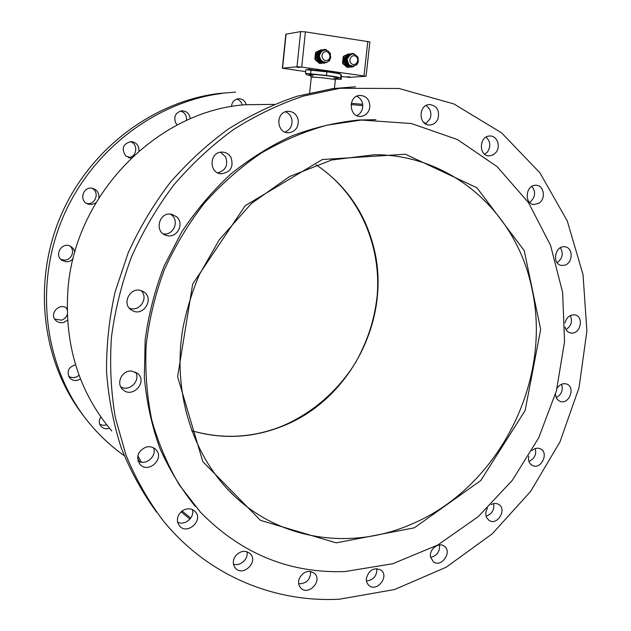 <?xml version="1.0" encoding="UTF-8"?>
<svg xmlns="http://www.w3.org/2000/svg" width="631" height="631" viewBox="0 0 631 631"><rect width="100%" height="100%" fill="white"/><g stroke="black" fill="none" stroke-linecap="round" stroke-linejoin="round"><path stroke-width="0.95" d="M190.743 518.098L182.059 511.007M141.423 462.207L137.803 455.85M351.041 104.572L362.778 105.622M141.352 462.192L137.779 455.961M111.758 430.965C79.151 392.277 64.512 345.646 67.832 291.072C73.961 195.018 157.261 110.709 245.538 104.714L274.083 104.383M137.59 458.382L139.506 461.718M181.073 511.82L189.994 519.068M426.099 123.573L423.543 122.296M362.683 104.344L351.27 103.303M345.039 571.552L392.703 563.751L437.748 545.026L478.172 516.702L512.285 480.365L538.716 437.804L556.392 390.92L564.532 341.773L562.639 292.492L550.548 245.325L528.47 202.583L497.054 166.584L457.467 139.569L411.459 123.534L361.358 120.04L327.173 125.143C304.394 131.445 282.333 140.816 260.997 153.23C240.364 167.31 221.473 183.968 204.318 203.206C188.424 223.697 175.102 245.893 164.344 269.776C155.242 294.322 149.184 319.404 146.171 345.023C144.949 370.602 146.794 395.511 151.716 419.757C158.318 443.293 167.594 465.126 179.543 485.255L200.555 512.309C241.334 553.773 289.495 573.516 345.039 571.552M425.531 123.889L430.058 118.857C431.896 113.123 430.547 108.682 426.004 105.551M437.93 118.991C436.234 122.666 433.576 124.662 429.956 124.993C418.582 126.042 417.919 104.959 429.356 104.533C437.031 105.622 439.894 110.441 437.93 118.991M484.734 154.295L487.44 152.008C490.981 146.384 490.524 141.423 486.083 137.116M495.871 152.576L492.858 155.037L489.277 155.889C478.385 156.314 478.984 135.768 489.893 136.012C497.141 135.484 501.124 146.629 495.871 152.576M529.567 202.362L530.229 201.959C535.38 197.093 535.94 191.879 531.909 186.334M539.016 203.158L534.102 204.523C523.675 204.184 525.718 184.252 536.113 185.277C543.985 185.254 546.154 198.804 539.016 203.158M557.086 262.685C562.513 258.592 563.625 253.599 560.438 247.723M564.587 265.225L561.503 265.422C551.494 264.263 555.051 244.986 564.95 246.824C573.429 247.518 573.098 263.214 564.587 265.225M565.983 329.595C571.26 326.053 572.703 321.376 570.314 315.547M565.013 322.851C566.725 317.085 570.069 314.443 575.046 314.916C584.14 316.549 580.678 334.004 571.465 333.081L570.156 332.884C567.506 332.095 565.802 330.171 565.029 327.118M556.242 397.585C561.551 394.541 563.325 390.092 561.566 384.24M557.11 388.215C559.665 384.476 562.773 383.064 566.433 383.971C575.945 386.693 569.249 405.086 560.115 401.332L559.807 401.213C557.141 399.951 555.706 397.601 555.501 394.162M528.944 461.419C534.449 458.84 536.579 454.549 535.333 448.554M531.972 450.566C534.654 448.255 537.407 447.639 540.223 448.728C549.42 452.324 541.201 470.111 532.461 465.52L530.852 464.424C528.754 462.302 528.06 459.518 528.778 456.071M486.083 516.182C491.951 514.084 494.475 509.903 493.655 503.617M491.084 504.634C493.687 503.199 496.14 503.073 498.451 504.272C507.387 508.76 497.622 525.986 489.23 520.52L486.738 517.87C485.286 514.786 485.539 511.552 487.487 508.168M430.602 557.354C437.007 555.808 439.973 551.675 439.507 544.947M430.555 557.102C428.859 549.609 438.521 541.777 444.09 546.083C452.806 551.494 441.463 568.184 433.379 561.811L430.555 557.102M366.445 580.938C373.536 580.055 376.999 575.937 376.841 568.594M366.374 578.225C369.174 569.738 374.08 567.056 381.092 570.164C389.635 576.505 376.699 592.683 368.89 585.371C366.934 583.588 366.098 581.206 366.374 578.225M298.684 583.77C306.579 583.675 310.57 579.566 310.665 571.441M299.394 578.241C303.59 571.339 308.614 569.706 314.483 573.342C322.914 580.615 308.417 596.295 300.829 588.06C298.424 585.387 297.95 582.113 299.394 578.241M233.438 564.075C240.143 566.796 248.827 558.829 246.958 551.707M235.773 555.58C240.695 550.626 245.53 550.019 250.286 553.773C258.726 561.89 242.84 577.191 235.355 568.081C232.492 564.248 232.634 560.076 235.773 555.58M177.587 522.145C184.733 526.08 194.924 517.381 192.376 509.572M182.327 510.81C187.194 507.908 191.485 508.168 195.2 511.591C203.9 520.354 186.997 535.569 179.378 525.773C176.002 520.433 176.98 515.448 182.327 510.81M138.071 461.056C145.785 466.009 157.182 456.166 153.475 447.797M145.737 447.213C149.697 446.141 153.057 446.914 155.818 449.532C165.235 458.477 148.119 474.307 139.869 464.211C135.752 456.994 137.708 451.331 145.737 447.213M120.781 386.874C129.418 392.23 141.044 380.469 135.507 372.045M131.327 371.028L137.408 373.26C148.253 381.471 132.478 399.139 122.808 389.548C115.702 383.616 121.83 370.287 131.327 371.028M129.3 308.109C139.214 312.542 149.042 298.124 141.202 290.702M141.849 290.93L142.701 291.317C155.439 297.225 143.639 317.882 131.855 310.278C120.789 304.339 130.396 285.764 141.849 290.93M163.295 233.912C173.139 235.773 179.63 221.481 171.821 215.163L170.441 214.13M176.522 216.717C185.001 223.579 176.814 238.912 166.497 235.458C153.712 232.445 159.02 211.093 171.766 214.319L176.522 216.717M217.719 172.839C225.795 170.409 228.406 165.062 225.567 156.788L220.519 152.229M231.001 157.482C233.864 166.86 230.646 172.302 221.355 173.793C208.482 173.525 209.255 151.487 222.159 152.095C226.016 152.252 228.966 154.051 231.001 157.482M284.896 132.045C290.221 129.899 292.555 125.79 291.924 119.709C291.065 115.844 288.903 113.201 285.433 111.805M298.211 119.858C298.715 127.233 295.592 131.532 288.832 132.755C276.425 133.835 275.163 111.939 287.649 111.316C293.17 111.308 296.688 114.156 298.211 119.858M356.744 115.607C360.135 113.99 362.123 111.159 362.715 107.128C362.991 101.985 361.003 98.341 356.767 96.212M369.853 107.096C368.875 112.547 365.909 115.639 360.948 116.388C349.069 117.76 347.61 96.22 359.575 95.415C366.351 95.699 369.774 99.595 369.853 107.096M339.565 599.182L394.572 589.535L446.235 567.19L492.243 533.818L530.671 491.344L559.997 441.881L579.037 387.671L586.893 331.086L583.036 274.627L567.269 220.929L539.852 172.744L501.582 132.849L453.902 103.949L399.013 88.482L339.888 88.277L303.401 96.07C279.225 104.194 255.91 115.363 233.462 129.584C211.779 145.445 191.934 163.863 173.911 184.844C157.19 207.063 143.095 230.985 131.619 256.596C121.815 282.869 115.094 309.726 111.45 337.159C109.628 364.576 110.922 391.417 115.339 417.667L126.026 455.196C135.807 478.882 148.072 500.557 162.806 520.22C207.165 575.401 274.17 602.802 339.565 599.182M355.442 86.786L333.081 88.569L297.24 96.196C273.515 104.123 250.617 115.023 228.572 128.89C207.268 144.357 187.746 162.317 170.007 182.777C153.522 204.452 139.593 227.799 128.203 252.81L115.173 291.648C109.218 318.284 106.339 344.96 106.536 371.651C108.485 398.035 113.359 423.369 121.152 447.647C130.507 471.049 142.306 492.519 156.535 512.08M375.942 119.693L359.078 119.993C336.568 122.225 314.254 127.494 292.137 135.807C270.407 145.832 249.876 158.657 230.536 174.29C212.15 191.374 195.878 210.604 181.704 231.987L164.092 266.132C154.824 290.165 148.514 314.782 145.154 339.983L144.341 377.448C146.613 402.089 151.748 425.609 159.753 448.018C169.274 469.496 181.136 488.978 195.342 506.464M231.514 106.584C231.885 102.159 234.117 99.54 238.21 98.728C242.265 98.633 244.962 100.621 246.311 104.707M242.217 105.054C241.436 101.977 239.614 99.974 236.735 99.051M177.279 124.962L175.733 122.99C173.501 116.648 175.481 112.594 181.681 110.835C186.705 110.977 189.56 113.643 190.239 118.841M186.476 120.497C186.926 115.741 184.97 112.578 180.592 111.009M131.232 157.995L125.727 155.92C121.12 148.656 122.864 143.876 130.972 141.581C136.359 142.306 139.017 145.438 138.954 150.975M128.243 157.466C136.888 157.671 138.662 143.884 130.262 141.604M95.833 202.866L91.826 204.531L87.638 203.955C78.646 200.65 83.197 185.94 92.465 188.346C97.142 189.821 99.272 192.999 98.846 197.882M86.518 203.379C95.289 205.659 100.155 192.139 91.96 188.251M73.133 258.694C71.279 260.816 68.945 261.826 66.129 261.715L62.414 260.564C53.493 255.689 61.791 241.334 70.633 246.327L73.441 248.685L74.892 252.021M60.789 259.278L63.778 260.051C71.169 260.879 75.665 250.696 69.978 246.027M67.533 320.232L63.676 322.457C60.757 323.143 58.194 322.528 56.001 320.619C48.398 314.128 59.716 301.823 67.146 308.464M54.716 319.073L61.373 320.146C64.323 319.247 66.287 317.369 67.257 314.506M67.154 309.647L66.192 307.802M80.468 378.955L80.176 379.152C76.248 381.298 72.762 380.903 69.71 377.961C66.365 371.564 68.314 367.179 75.546 364.805M68.55 376.163C71.492 378.064 74.545 378.103 77.716 376.265L79.041 375.208M109.471 428.268C106.071 429.356 103.224 428.678 100.936 426.233C98.799 423.314 98.767 420.214 100.842 416.949M99.745 424.19L103.105 425.381L106.757 424.9M83.458 415.703C42.466 363.125 32.071 284.234 60.213 217.135C88.403 150.06 152.15 101.796 218.586 93.498L235.568 92.134M124.165 455.59C110.677 446.054 98.61 434.704 87.954 421.524C45.361 368.875 33.735 288.596 61.862 219.959C90.028 151.337 154.91 101.765 222.538 93.325L218.586 93.498M341.521 75.83L340.961 74.553C340.077 73.795 335.376 72.88 326.874 71.816L305.854 69.702L305.483 73.362L306.548 74.647L310.815 75.846M335.66 79.072L341.142 79.348L340.566 78.134C339.683 77.408 334.99 76.509 326.479 75.452L305.475 73.33L305.854 69.702M341.529 75.815L341.142 79.332L341.529 75.815M336 78.638L339.257 79.151L335.747 78.938M309.001 73.89L312.471 74.087L309.001 73.89M312.495 70.096C321.897 70.293 341.111 72.967 340.148 73.93L340.133 74.103M341.45 76.525L349.487 77.353L366.067 76.233L369.884 41.922L305.396 31.881L300.664 31.597L285.843 34.224L282.357 68.203L305.656 71.603M284.037 68.4L285.867 68.629L284.037 68.4M345.867 76.911L347.642 77.132L345.867 76.911M299.047 66.981L300.94 67.217L299.047 66.981M362.628 75.815L364.458 76.035L362.628 75.815M366.067 76.233L301.713 67.107L297.004 66.76L282.357 68.203M296.578 67.115L299.37 67.462L296.578 67.115M347.594 76.714L350.229 77.037L347.594 76.714M308.038 69.26L312.913 69.86L308.038 69.26M349.866 66.657L345.835 65.45L343.674 59.787L346.987 54.913L349.487 54.455M349.053 66.271C344.439 64.985 343.098 61.925 345.047 57.113L348.083 54.984M347.16 67.312L348.714 67.383L347.16 67.312L342.909 63.739L343.556 63.676L343.201 62.737L342.554 62.8L343.185 56.94L343.84 56.869L344.384 56.064L343.737 56.135L348.627 53.864L350.457 54.124M342.909 63.739L342.554 62.8M343.84 56.869L343.201 62.737M343.556 63.676L347.807 67.257M343.185 56.94L343.737 56.135M349.282 53.793L344.384 56.064M348.714 67.383L350.047 66.799M357.619 63.621L356.192 65.198M353.628 66.287L349.124 65.159L346.947 59.464L350.284 54.55L352.587 54.077M352.887 66.342C347.578 65.324 345.977 62.051 348.067 56.538L351.853 54.171M353.557 66.271L352.011 66.271L349.448 65.088C346.987 62.548 346.616 59.685 348.359 56.506L351.798 54.187M351.42 63.636C347.358 60.268 352.201 53.154 356.192 56.609C360.23 59.984 355.427 67.067 351.42 63.636M357.856 57.161L358.045 57.618M350.339 67.036L352.114 67.091L350.339 67.036L346.072 63.447L346.932 63.36L346.569 62.422L345.709 62.501L346.356 56.601L347.768 55.694L346.908 55.788L351.822 53.509L353.597 53.548L354.598 54.361M346.356 56.601L346.908 55.788M346.072 63.447L345.709 62.501M352.69 53.414L347.768 55.694M347.208 56.514L346.569 62.422M346.932 63.36L351.199 66.965M352.114 67.091L354.046 66.216M322.173 62.769L318.174 61.53L315.942 55.804L319.302 50.874L321.731 50.417M321.4 62.359C315.563 62.43 314.49 52.239 320.217 51.001M319.578 63.416L321.124 63.486L319.578 63.416L315.232 59.795L315.855 59.732L315.484 58.786L314.861 58.849L315.492 52.933L316.667 52.042L316.044 52.113L321.021 49.833L322.764 50.03M321.644 49.754L316.667 52.042M315.232 59.795L314.861 58.849M315.492 52.933L316.044 52.113M321.124 63.486L322.386 62.934M315.855 59.732L320.201 63.352M316.107 52.854L315.484 58.786M322.615 63.116L324.366 63.163L322.615 63.116L318.245 59.48L319.065 59.393L318.694 58.438L317.874 58.525L318.505 52.562L319.325 52.46L319.885 51.639L319.065 51.742L324.074 49.447L325.825 49.478L326.866 50.314M318.245 59.48L317.874 58.525M319.065 59.393L321.305 61.207L319.065 55.441L318.694 58.438M325.998 62.327L321.305 61.207L323.435 63.037M319.325 52.46L319.065 55.441L319.696 53.233L321.013 51.442L324.728 50.015M325.202 62.406C318.442 63.345 316.825 51.245 323.585 50.172L323.932 50.117M325.911 62.319L324.231 62.335C318.639 59.432 317.985 55.567 322.275 50.756L323.861 50.141M324.373 51.979C329.082 49.77 332.3 58.099 327.576 60.237C322.875 62.461 319.625 54.116 324.373 51.979M329.981 59.543L329.35 60.86L328.38 61.317M330.029 53.004L330.541 54.163M318.529 52.531C315.413 59.377 319.814 62.122 321.802 62.469C317.425 60.466 316.32 57.169 318.505 52.57L319.065 51.742M324.366 63.163L326.377 62.256M324.894 49.344L319.885 51.639M346.119 66.255L346.924 66.413M191.635 430.728C221.741 439.405 251.461 438.111 280.803 426.848C349.96 400.922 392.143 318.821 373.789 247.597C364.978 212.544 345.733 184.93 316.044 164.746M225.993 487.542L234.724 496.36C193.181 457.617 171.955 392.908 182.895 328.152C186.587 309.782 192.1 291.901 199.443 274.501L219.257 239.827L251.312 203.576L289.676 176.475L331.748 159.974L374.775 154.705C453.602 154.847 517.515 214.721 532.067 289.471C552.322 381.258 498.711 487.29 412.114 523.904C353.51 549.98 282.625 541.493 234.724 496.36L226.387 487.968M414.275 527.824L480.719 480.585L525.118 410.568L540.664 329.516L524.219 250.617L476.965 187.793L405.449 154.24L322.323 159.533L245.238 205.659L192.66 284.084L177.611 376.715L202.819 461.608L260.477 520.362L336.252 542.865L414.275 527.824M340.566 78.134L340.961 74.553M310.649 73.567L311.036 69.923M326.479 75.452L326.874 71.816M311.249 77.487L312.132 77.258C316.352 76.84 336.205 79.238 335.329 80.058L334.414 88.514M333.744 78.197C349.755 78.772 318.497 73.906 310.192 74.561C308.196 74.766 309.198 75.247 313.189 76.004M282.578 68.14L286.072 34.121M297.004 66.76L300.664 31.597M301.713 67.107L305.396 31.881M364 75.767L367.818 41.354M349.55 66.405L347.287 65.277C344.826 62.745 344.463 59.898 346.198 56.735L346.6 56.206M347.097 55.702L349.889 54.384M322.275 50.756L322.78 50.496C327.694 49.242 330.328 51.695 330.676 57.847C328.333 61.909 326.188 63.408 324.231 62.335M191.619 430.689C221.639 439.31 251.28 438.009 280.543 426.769C311.753 413.936 338.366 390.818 356.136 361.626C368.709 338.437 374.601 318.403 377.133 296.207C381.66 244.796 358.597 192.818 316.005 164.762M429.956 124.993L428.812 124.962M489.277 155.889L488.331 155.825M534.102 204.523L533.313 204.412M561.503 265.422L560.817 265.28M570.156 332.884L569.572 332.703M560.115 401.332L559.602 401.119M532.461 465.52L532.004 465.284M489.23 520.52L488.828 520.26M179.378 525.773L179.062 525.363M139.869 464.211L139.443 463.682M122.808 389.548L122.083 388.799M131.855 310.278L130.491 309.308M166.497 235.458L164.486 234.645M221.355 173.793L219.288 173.43M288.832 132.755L287.097 132.66M360.948 116.388L359.544 116.372M333.081 88.569L339.888 88.277M359.078 119.993L361.358 120.04M128.937 157.695L130.546 157.979M87.007 203.655L88.569 204.278M61.365 259.806L62.414 260.564M55.433 320.043L56.001 320.619M69.378 377.551L69.71 377.961M309.624 92.883L311.257 77.471L310.357 75.365M336.599 78.189L335.329 80.058M349.558 66.413L347.271 65.277C344.621 62.43 344.408 59.393 346.632 56.159M347.082 55.709L349.85 54.4M350.331 54.708C351.782 53.162 354.165 53.785 357.477 56.593C359.56 62.288 357.738 65.514 352.011 66.271"/></g></svg>
